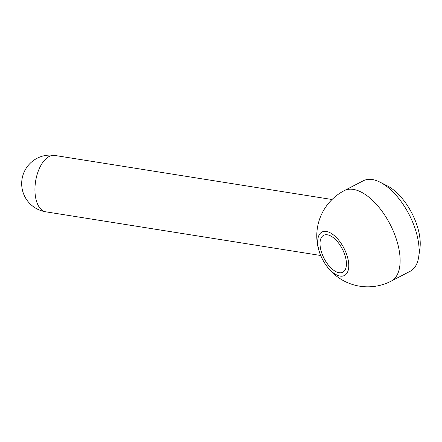<?xml version="1.0" encoding="UTF-8"?>
<svg xmlns="http://www.w3.org/2000/svg" width="442" height="442" viewBox="0 0 442 442"><rect width="100%" height="100%" fill="white"/><g stroke="black" fill="none" stroke-linecap="round" stroke-linejoin="round"><path stroke-width="0.66" d="M318.118 246.702A24.465 12.083 62.6 0 1 329.55 232.475A24.465 12.083 62.6 0 1 348.335 260.813A24.465 12.083 62.6 0 1 336.898 275.04A24.465 12.083 62.6 0 1 318.118 246.702M346.064 259.752A20.791 10.271 62.6 0 1 342.793 272.217A20.791 10.271 62.6 0 1 329.809 266.758A20.791 10.271 62.6 0 1 320.384 247.763A20.791 10.271 62.6 0 1 323.66 235.299A20.791 10.271 62.6 0 1 336.638 240.757A20.791 10.271 62.6 0 1 346.064 259.752M344.29 190.624L363.28 180.784A50.963 25.172 62.6 0 1 380.131 182.215A50.963 25.172 62.6 0 1 418.204 240.73A50.963 25.172 62.6 0 1 418.723 256.686A50.963 25.172 62.6 0 1 410.176 271.277L391.187 281.118A50.963 25.172 62.6 0 0 399.214 250.57A50.963 25.172 62.6 0 0 376.109 204.011A50.963 25.172 62.6 0 0 344.29 190.624A50.963 50.963 0 0 0 317.522 244.548A50.963 50.963 0 0 0 391.187 281.118M380.131 182.215L387.479 185.96A42.808 21.144 62.6 0 1 419.464 235.116A42.808 21.144 62.6 0 1 419.9 248.52L418.723 256.686M54.703 155.435A28.537 28.537 0 0 0 22.1 188.474A28.537 28.537 0 0 0 45.741 211.806A28.537 14.801 -81 0 1 35.548 197.165A28.537 14.801 -81 0 1 39.482 168.198A28.537 14.801 -81 0 1 54.703 155.435L332.036 199.508M45.741 211.806L320.71 255.498"/></g></svg>
